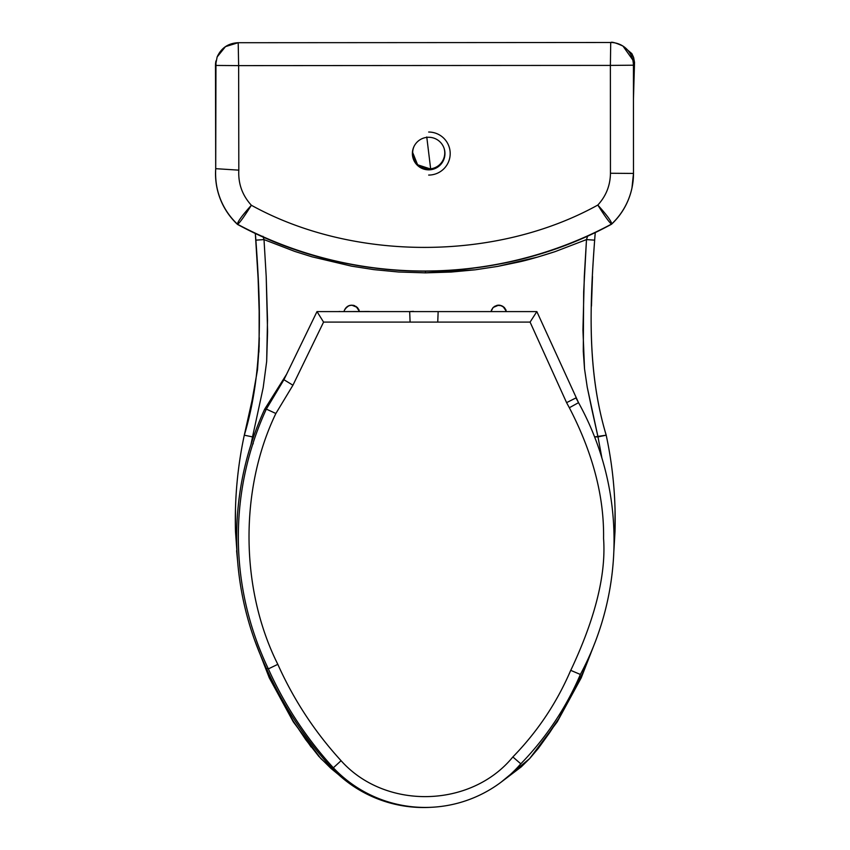 <?xml version="1.0" encoding="UTF-8"?>
<svg xmlns="http://www.w3.org/2000/svg" width="850" height="850" viewBox="0 0 850 850"><rect width="100%" height="100%" fill="white"/><g stroke="black" fill="none" stroke-linecap="round" stroke-linejoin="round"><path stroke-width="1.27" d="M491.002 311.493L493.159 307.456L491.364 310.25M506.441 311.483L502.987 306.404M501.744 305.756L498.727 305.15L493.159 307.456L490.981 311.599L493.159 307.456L498.716 305.15L497.186 305.299L501.734 305.745L504.294 307.456L500.267 305.299L504.294 307.456L506.473 311.599M493.159 307.456L497.186 305.299L494.264 306.531M344.059 311.483L344.431 310.197M357.361 307.466L359.507 311.493L356.065 306.414M354.801 305.756L353.324 305.299L357.351 307.456L359.051 310.016M345.238 308.646L348.766 305.745L347.406 306.478L350.243 305.299L353.239 305.288M351.772 305.15L357.351 307.456L351.783 305.15L348.766 305.745L350.115 305.331M348.766 305.745L346.216 307.456L344.505 310.016L347.236 306.595M444.954 153.553A16.277 16.277 0 0 1 428.676 169.841A16.277 16.277 0 0 1 412.388 153.553A16.277 16.277 0 0 1 428.676 137.275A16.277 16.277 0 0 1 444.954 153.553M428.676 175.068A21.516 21.516 0 0 0 450.192 153.553A21.516 21.516 0 0 0 428.676 132.037M263.171 236.969L264.01 239.594L255.882 240.157L264.01 239.594L266.209 276.59L264.01 239.594L294.748 251.409L312.024 256.827L351.549 266.156L373.979 269.641L398.533 272L425.467 272.861L475.203 269.811L497.643 266.401L537.476 257.125L555.167 251.611L586.489 239.594L594.628 240.157L586.489 239.594L584.322 276.101L582.941 329.991L584.524 368.836L587.233 387.164L591.94 409.753L597.996 436.9L606.22 435.179L594.596 436.9L597.996 436.9L587.233 387.164L584.524 368.836L583.281 351.379L583.674 291.763L586.489 239.594L587.658 235.992L586.489 239.594L555.167 251.611C539.176 256.785 526.915 260.281 518.362 262.108L497.643 266.401L475.203 269.811L451.138 272.053L425.467 272.861L425.467 271.192L425.467 272.861L398.533 272L373.979 269.641L351.549 266.156L312.024 256.827L294.748 251.409L264.01 239.594L262.947 236.3M597.996 436.9L601.896 457.969L597.996 436.9M250.984 444.55L252.514 436.9L253.523 436.9L252.514 436.9L255.627 422.663L252.514 436.9L244.322 435.189L252.514 436.9L250.984 444.539M498.727 305.15L500.267 305.299M266.209 276.59L267.506 319.951L266.666 361.452L263.181 387.685L255.627 422.663L263.181 387.685L266.666 361.452L267.569 331.638L266.209 276.59M595 235.259L594.649 240.167C589.868 306.276 587.021 371.206 606.188 435.189C613.031 467.054 615.952 499.269 614.996 531.834L613.838 551.554L614.996 531.834L613.934 531.803L614.996 531.834L615.039 508.598M529.624 758.614L501.16 782.117L521.241 766.891L529.624 758.614L538.263 748.457L549.631 732.7L558.694 718.781L582.611 673.349L592.142 649.676M255.319 233.367L258.113 278.577L259.154 311.1L259.123 346.471L257.497 369.846L252.046 400.509L244.29 435.179C237.479 467.054 234.547 499.269 235.514 531.834L236.704 531.792L235.514 531.834L237.66 561.553L235.514 531.834L235.471 508.576M255.553 235.822L255.882 240.157C260.631 306.276 263.489 371.206 244.322 435.189L250.389 408.021M592.482 276.473L591.451 306.117M582.611 673.349L558.694 718.781L538.263 748.457M259.293 337.748L258.91 352.187M236.597 550.694L237.66 561.563M311.1 746.98L293.324 721.193L273.998 686.471L259.632 653.119L273.998 686.471L293.324 721.193L305.819 739.787L318.771 756.309L330.937 768.389L338.534 774.616L320.875 758.614L293.303 721.894L269.269 677.822L254.49 639.731M504.294 307.456L505.994 310.016M333.349 767.794A371.386 371.386 0 0 1 268.356 668.886A305.309 305.309 0 0 1 252.758 444.104L252.917 443.594A305.309 305.309 0 0 1 266.337 409.105L283.932 379.716L316.997 311.599L536.849 311.599L578.531 402.666A284.187 284.187 0 0 1 580.369 674.464A293.526 293.526 0 0 1 520.795 763.821A126.406 126.406 0 0 1 333.349 767.794L341.084 760.707C314.925 732.116 293.877 700.081 277.929 664.594L277.822 664.339C240.146 589.22 239.371 489.196 275.868 413.493L266.337 409.105L283.932 379.716L292.931 385.22L275.868 413.493M580.369 674.464L570.711 670.342C556.931 702.536 537.784 731.255 513.283 756.511L512.858 756.946C471.006 808.233 385.146 810.124 341.084 760.707M569.351 407.745L566.589 402.645L575.96 397.917L578.531 402.666L569.351 407.745C592.822 452.986 604.233 496.549 603.564 538.443C606.167 574.292 595.361 617.982 571.147 669.534L570.711 670.342M437.739 322.097L438.154 311.599L409.679 311.599L410.093 322.097L530.081 322.097L566.589 402.645M536.849 311.599L530.081 322.097M316.997 311.599L323.574 322.097L410.093 322.097M268.356 668.886L277.822 664.339M520.795 763.821L512.858 756.946M253.258 443.732L252.673 444.093M266.018 409.817L264.669 409.201A305.309 305.309 0 0 0 266.688 668.971A371.386 371.386 0 0 0 331.681 767.89L332.626 767.019M268.079 668.302L266.688 668.971M331.681 767.89A126.406 126.406 0 0 0 431.205 807.298M264.669 409.201L286.524 374.372M409.19 311.599L413.429 311.334M339.745 311.599L368.826 311.483A6.906 6.906 0 0 1 370.058 311.599M339.745 311.483A6.906 6.906 0 0 0 338.513 311.599M633.452 99.269L634.525 62.39L633.622 57.492L631.858 53.646L622.997 46.102L634.525 62.39L633.452 99.11M634.525 62.39L633.271 62.507M238.202 42.713L610.714 42.5A22.716 22.716 -168.1 0 1 633.441 65.195L610.385 65.407L610.714 42.5L238.202 42.713L238.637 65.62L215.507 65.439L217.133 56.971L225.484 46.612L238.202 42.713C228.278 43.18 221.255 47.929 217.133 56.971M610.714 42.5C611.819 41.671 615.878 42.851 622.88 46.028C629.669 50.617 633.186 57.003 633.441 65.195L633.494 173.432A69.349 69.339 -168.1 0 1 611.607 224.039C609.928 223.284 605.327 216.962 597.816 205.052C607.24 215.518 611.83 221.85 611.607 224.039A396.536 396.525 -168.1 0 1 237.522 224.251C237.331 222.062 241.952 215.73 251.366 205.254C243.854 217.164 239.243 223.497 237.522 224.251L237.522 224.251A69.349 69.339 -168.1 0 1 215.741 168.672L238.818 170.149L238.637 65.62L610.385 65.407L610.449 173.262L633.494 173.432A69.349 69.339 -168.1 0 1 611.607 224.039L611.575 224.198A396.536 396.525 -168.1 0 1 237.479 224.411L237.479 224.411A69.349 69.339 -168.1 0 1 215.709 168.842L215.475 65.599A22.716 22.716 -168.1 0 1 215.964 60.903L215.709 168.842L215.475 65.599M631.975 187.946A69.349 69.339 -168.1 0 1 611.575 224.198C622.083 214.2 628.883 202.119 631.975 187.946L633.494 173.432L633.441 65.195M237.522 224.251L237.49 224.411C351.942 286.684 497.186 286.599 611.575 224.198M412.441 152.904A16.267 16.267 72.2 0 1 412.462 151.98L417.594 164.773L430.684 169.044A16.267 16.267 72.2 0 1 412.441 152.904M444.072 148.272A16.044 16.044 72.2 0 1 430.652 168.831L426.764 136.967M430.652 168.831A16.044 16.044 72.2 0 1 413.918 146.678M444.954 153.818A16.267 16.267 72.2 0 1 433.681 168.396L433.681 168.396A16.267 16.267 72.2 0 1 430.684 169.044L433.681 168.396M292.931 385.22L323.574 322.097M610.449 173.262C610.279 185.47 606.071 196.063 597.816 205.052C496.06 261.439 353.186 261.524 251.366 205.254C242.282 195.298 238.106 183.6 238.818 170.149M606.209 435.179C587.116 371.832 589.815 305.341 594.649 240.167L595.276 232.454M595.616 640.953L581.23 677.822L557.207 721.894L529.635 758.604M215.709 168.842C214.604 190.634 221.861 209.164 237.479 224.411"/></g></svg>
